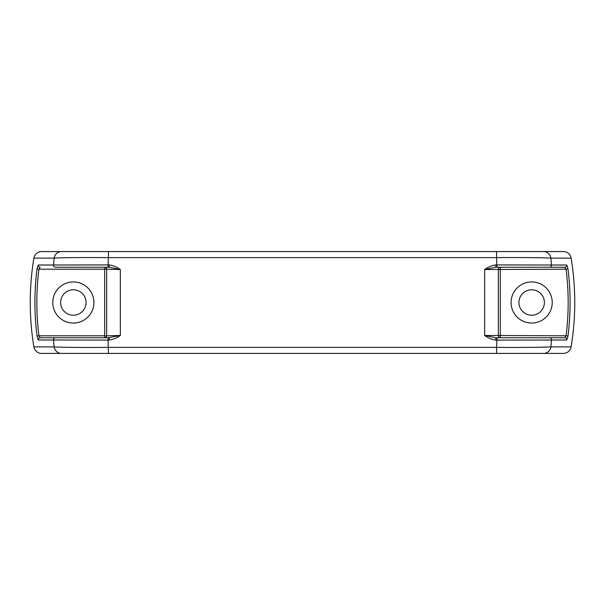<?xml version="1.0" encoding="UTF-8"?>
<svg xmlns="http://www.w3.org/2000/svg" width="605" height="605" viewBox="0 0 605 605"><rect width="100%" height="100%" fill="white"/><g stroke="black" fill="none" stroke-linecap="round" stroke-linejoin="round"><path stroke-width="0.91" d="M543.6 251.574L41.616 251.574A7.835 7.835 0 0 0 33.888 258.131A272.25 272.25 0 0 0 33.888 346.869A7.835 7.835 0 0 0 41.616 353.426L563.384 353.426A7.835 7.835 0 0 0 571.112 346.869A272.25 272.25 0 0 0 571.112 258.131A7.835 7.835 0 0 0 563.384 251.574L543.6 251.574A7.835 7.381 90 0 1 550.875 258.108L551.457 265.013L566.779 265.013A1.959 1.928 90 0 1 564.866 267.244L500.32 267.244A1.959 1.959 0 0 0 498.361 269.202L498.361 335.798A1.959 1.959 0 0 0 500.32 337.756L564.866 337.756A1.959 1.928 90 0 1 566.779 339.987L567.982 336.04L566.068 335.798L564.866 337.756L549.635 337.756A1.959 1.845 90 0 1 551.457 339.987L550.875 346.892L571.112 346.869M544.394 302.5A12.728 12.728 0 0 1 531.659 315.228A12.728 12.728 0 0 1 518.931 302.5A12.728 12.728 0 0 1 531.659 289.772A12.728 12.728 0 0 1 544.394 302.5M33.888 346.869L54.125 346.892L53.542 339.987L38.221 339.987A1.959 1.928 -90 0 1 40.134 337.756L38.932 335.798L37.018 336.04L38.221 339.987M38.221 265.013L37.018 268.96L38.932 269.202L40.134 267.244A1.959 1.928 -90 0 1 38.221 265.013L53.542 265.013L54.125 258.108L33.888 258.131M495.775 267.244L495.775 264.907C491.736 265.55 488.031 267.092 484.65 269.535L495.775 267.244L564.866 267.244L566.068 269.202L484.65 269.535L484.65 335.465L566.068 335.798A265.663 265.663 0 0 0 566.068 269.202L567.982 268.96L566.779 265.013M543.6 353.426A7.835 7.381 90 0 0 550.875 346.892C540.893 347.391 522.796 347.557 496.569 347.383L496.932 340.093L495.775 340.093C491.736 339.45 488.031 337.908 484.65 335.465L495.775 337.756L549.635 337.756M566.779 339.987L496.932 340.093L496.932 337.756M496.932 267.244L496.569 257.617L108.431 257.617L108.068 264.907L53.542 265.013A1.959 1.845 -90 0 0 55.365 267.244L104.68 267.244L104.68 269.202L106.639 269.202A1.959 1.959 0 0 0 104.68 267.244M108.431 251.574L108.431 257.617C84.571 257.45 61.914 257.594 54.125 258.108A7.835 7.381 90 0 1 61.4 251.574M55.365 337.756A1.959 1.845 90 0 0 53.542 339.987L108.068 340.093L108.068 337.756L40.134 337.756L104.68 337.756A1.959 1.959 0 0 0 106.639 335.798L120.35 335.465C116.969 337.908 113.264 339.45 109.225 340.093L108.068 340.093L108.431 353.426M55.365 267.244L109.225 267.244L109.225 264.907C113.264 265.55 116.969 267.092 120.35 269.535L106.639 269.202L106.639 335.798L104.68 335.798L104.68 337.756M61.4 353.426A7.835 7.381 90 0 1 54.125 346.892C61.914 347.406 84.571 347.55 108.431 347.383L496.569 347.383L496.569 353.426M571.112 258.131L550.875 258.108C540.893 257.609 522.796 257.443 496.569 257.617L496.569 251.574M495.775 264.907L551.457 265.013A1.959 1.845 -90 0 1 549.635 267.244M109.225 267.244L120.35 269.535L120.35 335.465L108.068 337.756M109.225 340.093L109.225 337.756M495.775 340.093L495.775 337.756M531.659 323.062A20.562 20.562 0 0 1 513.849 292.215A20.562 20.562 0 0 1 549.469 292.215A20.562 20.562 0 0 1 531.659 323.062M86.069 302.5A12.728 12.728 0 0 1 73.341 315.228A12.728 12.728 0 0 1 60.606 302.5A12.728 12.728 0 0 1 73.341 289.772A12.728 12.728 0 0 1 86.069 302.5M73.341 323.062A20.562 20.562 0 0 1 55.531 292.215A20.562 20.562 0 0 1 91.151 292.215A20.562 20.562 0 0 1 73.341 323.062M37.018 336.04A267.591 267.591 0 0 1 37.018 268.96M109.225 264.907L108.068 264.907L108.068 267.244M38.932 335.798L104.68 335.798L104.68 269.202L38.932 269.202A265.663 265.663 0 0 0 38.932 335.798M567.982 268.96A267.591 267.591 0 0 1 567.982 336.04M500.32 267.244L500.32 337.756"/></g></svg>
